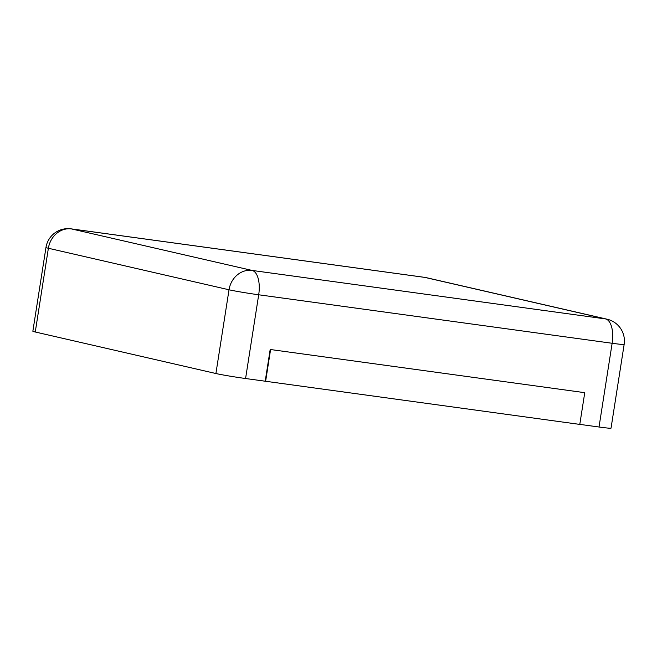 <?xml version="1.0" encoding="UTF-8"?>
<svg xmlns="http://www.w3.org/2000/svg" width="657" height="657" viewBox="0 0 657 657"><rect width="100%" height="100%" fill="white"/><g stroke="black" fill="none" stroke-linecap="round" stroke-linejoin="round"><path stroke-width="0.99" d="M45.965 247.5L32.85 331.243A22.322 0.821 8.9 0 0 35.264 331.999L215.907 373.521L229.022 289.778A22.322 0.821 8.9 0 0 258.694 294.779L612.135 343.274A22.322 0.821 8.9 0 0 624.15 344.416A22.322 22.322 0 0 0 607.101 319.212L426.459 277.697A22.322 22.322 0 0 0 424.488 277.336L71.046 228.841A22.322 22.322 0 0 0 45.965 247.5A22.322 0.821 8.9 0 0 48.38 248.264L229.022 289.778A22.322 19.8 102.9 0 1 252.107 270.438L605.549 318.924L424.907 277.41A22.322 10.266 -82.2 0 0 424.488 277.336M265.214 381.216L579.786 424.406L584.755 392.672L270.183 349.483L265.214 381.216L245.578 378.522A22.322 0.821 -171.1 0 1 215.907 373.521M579.794 424.373L599.02 427.009A22.322 0.821 8.9 0 0 611.035 428.159L624.15 344.416M270.183 349.483L584.755 392.672M265.617 381.306L270.585 349.573M426.459 277.697A22.322 19.8 -77.1 0 0 424.907 277.41L71.465 228.923A22.322 10.266 -82.2 0 0 71.046 228.841M35.264 331.999L48.38 248.264A22.322 19.8 102.9 0 1 71.465 228.923L252.107 270.438A22.322 10.266 97.8 0 1 258.694 294.779L245.578 378.522M599.02 427.009L612.135 343.274A22.322 10.266 97.8 0 0 605.549 318.924A22.322 19.8 -77.1 0 1 607.101 319.212"/></g></svg>
